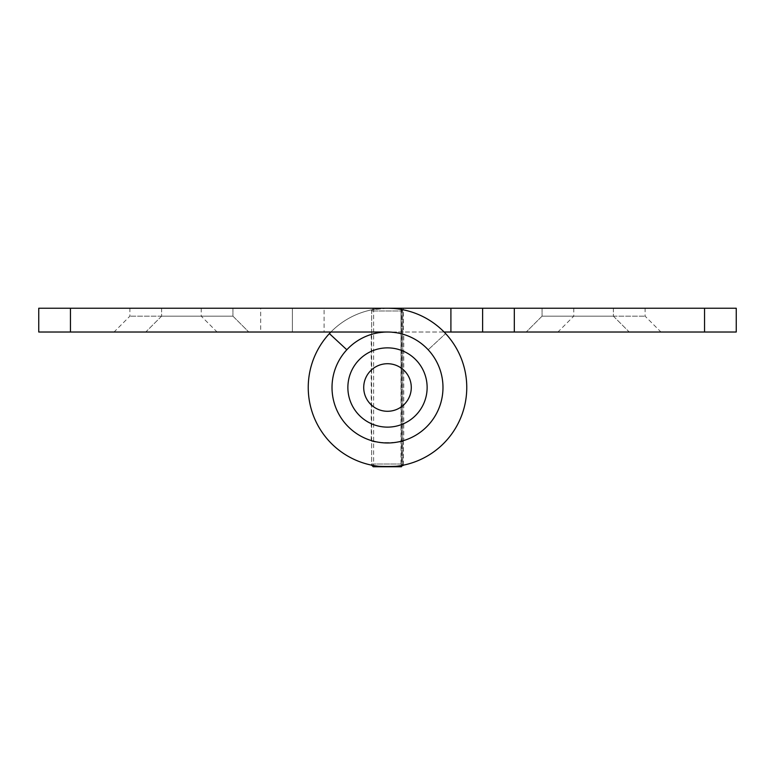<?xml version="1.0" encoding="UTF-8"?>
<svg xmlns="http://www.w3.org/2000/svg" width="775" height="775" viewBox="0 0 775 775"><rect width="100%" height="100%" fill="white"/><g stroke="black" fill="none" stroke-linecap="round" stroke-linejoin="round"><path stroke-width="0.58" stroke-dasharray="3.88 2.91" d="M403.746 334.451C402.787 333.618 397.372 332.814 387.5 332.02C377.619 332.814 372.203 333.628 371.254 334.451C372.203 333.628 377.619 332.814 387.5 332.02C397.372 332.814 402.787 333.628 403.746 334.451L403.746 440.549C402.797 441.372 397.381 442.186 387.5 442.98C377.619 442.186 372.203 441.372 371.254 440.549C372.213 441.382 377.638 442.186 387.5 442.98A55.48 55.48 0 0 0 442.98 387.5A55.48 55.48 0 0 0 387.5 332.02A55.48 55.48 0 0 0 332.02 387.5A55.48 55.48 0 0 0 387.5 442.98A55.48 55.48 0 0 0 442.98 387.5A55.48 55.48 0 0 0 387.5 332.02A55.48 55.48 0 0 0 332.02 387.5A55.48 55.48 0 0 0 387.5 442.98C397.372 442.186 402.787 441.372 403.746 440.549M371.254 334.451L371.254 440.549M387.5 347.868A39.632 39.632 0 0 1 427.132 387.5A39.632 39.632 0 0 1 387.5 427.132A39.632 39.632 0 0 0 427.132 387.5A39.632 39.632 0 0 0 387.5 347.868A39.632 39.632 0 0 0 347.868 387.5A39.632 39.632 0 0 0 387.5 427.132A39.632 39.632 0 0 1 347.868 387.5A39.632 39.632 0 0 1 387.5 347.868A39.632 39.632 0 0 0 347.868 387.5A39.632 39.632 0 0 0 387.5 427.132A39.632 39.632 0 0 0 427.132 387.5A39.632 39.632 0 0 0 387.5 347.868M373.23 466.763L401.45 466.695L401.45 308.305L387.5 308.237A79.263 79.263 0 0 0 308.237 387.5A79.263 79.263 0 0 0 387.5 466.763A79.263 79.263 0 0 0 466.763 387.5A79.263 79.263 0 0 0 387.5 308.237A79.263 79.263 0 0 0 308.237 387.5A79.263 79.263 0 0 0 387.5 466.763A79.263 79.263 0 0 0 466.763 387.5A79.263 79.263 0 0 0 387.5 308.237A79.263 79.263 0 0 0 308.237 387.5A79.263 79.263 0 0 0 387.5 466.763A79.263 79.263 0 0 0 466.763 387.5A79.263 79.263 0 0 0 387.5 308.237L371.651 309.835L387.5 308.237A79.263 79.263 0 0 0 310.688 407.049A79.263 79.263 0 0 0 425.397 457.114A79.263 79.263 0 0 0 445.615 333.599L428.178 349.767A55.48 55.48 0 0 1 414.024 436.228A55.48 55.48 0 0 1 333.734 401.188A55.48 55.48 0 0 1 387.5 332.02C377.861 332.775 372.572 333.55 371.651 334.325L371.651 309.835M403.349 440.675L403.349 465.165C404.347 466.908 370.634 466.899 371.651 465.165L371.651 440.675C370.653 443.193 404.337 443.193 403.349 440.675C404.347 443.193 370.663 443.193 371.651 440.675M403.349 332.02L387.5 332.02L403.349 332.02L403.349 308.237L387.5 308.237A79.263 79.263 0 0 0 330.896 332.02A79.263 79.263 0 0 1 464.312 407.049A79.263 79.263 0 0 1 349.603 457.114A79.263 79.263 0 0 1 329.385 333.599A79.263 79.263 0 0 0 332.165 444.249A79.263 79.263 0 0 0 442.835 444.249A79.263 79.263 0 0 0 445.615 333.599L428.178 349.767A55.48 55.48 0 0 1 414.024 436.228A55.48 55.48 0 0 1 333.734 401.188A55.48 55.48 0 0 1 387.5 332.02L444.104 332.02M645.1 308.237L573.762 308.237L645.1 308.237L645.1 316.161L660.949 332.02L557.913 332.02L660.949 332.02M573.762 308.237L573.762 316.161L645.1 316.161L573.762 316.161L557.913 332.02M613.393 308.237L613.393 316.161L629.252 332.02L526.206 332.02L629.252 332.02L526.206 332.02L629.252 332.02L613.393 316.161L542.064 316.161L613.393 316.161L542.064 316.161L526.206 332.02L542.064 316.161L613.393 316.161L613.393 308.237L542.064 308.237L542.064 316.161L542.064 308.237L613.393 308.237M371.651 334.325C372.581 333.55 377.861 332.775 387.5 332.02L736.25 332.02L736.25 308.237L260.681 308.237L260.681 332.02L70.457 332.02L70.457 308.237L260.681 308.237M482.612 308.237L482.612 332.02M129.9 308.237L201.238 308.237L129.9 308.237L129.9 316.161L114.051 332.02L217.087 332.02L114.051 332.02M201.238 308.237L201.238 316.161L129.9 316.161L201.238 316.161L217.087 332.02M161.607 308.237L161.607 316.161L145.748 332.02L248.794 332.02L145.748 332.02L248.794 332.02L145.748 332.02L161.607 316.161L232.936 316.161L161.607 316.161L232.936 316.161L248.794 332.02L232.936 316.161L161.607 316.161L161.607 308.237L232.936 308.237L232.936 316.161L232.936 308.237L161.607 308.237M387.5 308.237A79.263 79.263 0 0 1 466.763 387.5A79.263 79.263 0 0 1 314.853 419.207A79.263 79.263 0 0 1 329.385 333.599L346.822 349.767A55.48 55.48 0 0 0 360.976 436.228A55.48 55.48 0 0 0 441.266 401.188A55.48 55.48 0 0 0 387.5 332.02L324.095 332.02L324.095 308.237M260.681 332.02L324.095 332.02M70.457 308.237L38.75 308.237L38.75 332.02L70.457 332.02M292.388 332.02L292.388 308.237L292.388 332.02M387.5 442.98A55.48 55.48 0 0 0 442.98 387.5A55.48 55.48 0 0 0 387.5 332.02A55.48 55.48 0 0 0 332.02 387.5A55.48 55.48 0 0 0 387.5 442.98M372.397 465.31L371.651 464.012L402.661 464.012L402.661 310.988L371.651 310.988L402.719 310.988L402.719 464.012L371.651 464.012L371.651 310.988L373.23 308.237L401.692 308.712L401.692 466.288L402.661 464.012M401.45 466.695L402.719 464.012M401.004 308.237L373.627 308.237L401.004 308.237L401.411 466.763L373.627 466.763L401.004 466.763L401.004 308.237M402.719 310.988L401.45 308.305M401.692 308.712L402.661 310.988M704.543 308.237L704.543 332.02M373.627 308.237L373.627 466.763"/><path stroke-width="1.16" d="M387.5 411.283A23.783 23.783 0 0 0 411.283 387.5A23.783 23.783 0 0 0 387.5 363.717A23.783 23.783 0 0 0 363.717 387.5A23.783 23.783 0 0 0 387.5 411.283M402.07 465.407L401.411 466.763L373.23 466.763L371.651 465.165C370.683 466.908 404.327 466.899 403.349 465.165M403.349 308.237L373.23 308.237M330.896 332.02A79.263 79.263 0 0 0 329.385 333.599L346.822 349.767A55.48 55.48 0 0 0 360.976 436.228A55.48 55.48 0 0 0 441.266 401.188A55.48 55.48 0 0 0 387.5 332.02L38.75 332.02L38.75 308.237L387.5 308.237A79.263 79.263 0 0 1 464.312 407.049A79.263 79.263 0 0 1 349.603 457.114A79.263 79.263 0 0 1 330.896 332.02M514.319 332.02L704.543 332.02L704.543 308.237L514.319 308.237L514.319 332.02L450.905 332.02L450.905 308.237L387.5 308.237M444.104 332.02L450.905 332.02M704.543 308.237L736.25 308.237L736.25 332.02L704.543 332.02M450.905 308.237L514.319 308.237M482.612 332.02L482.612 308.237M387.5 347.868A39.632 39.632 0 0 0 347.868 387.5A39.632 39.632 0 0 0 387.5 427.132A39.632 39.632 0 0 0 427.132 387.5A39.632 39.632 0 0 0 387.5 347.868M387.5 442.98A55.48 55.48 0 0 0 442.98 387.5A55.48 55.48 0 0 0 387.5 332.02A55.48 55.48 0 0 0 332.02 387.5A55.48 55.48 0 0 0 387.5 442.98M70.457 308.237L70.457 332.02"/></g></svg>
